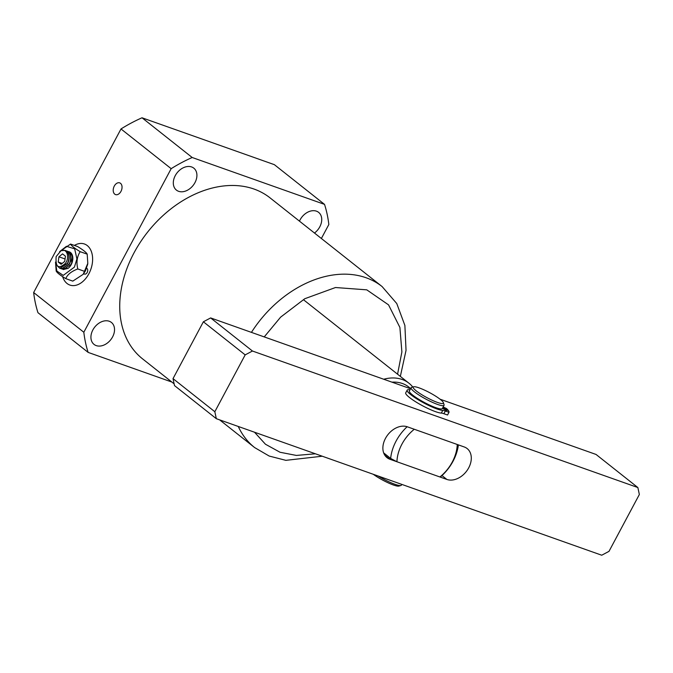 <?xml version="1.0" encoding="UTF-8"?>
<svg xmlns="http://www.w3.org/2000/svg" width="673" height="673" viewBox="0 0 673 673"><rect width="100%" height="100%" fill="white"/><g stroke="black" fill="none" stroke-linecap="round" stroke-linejoin="round"><path stroke-width="1.01" d="M174.13 383.854L142.6 358.894A102.683 74.762 -51.6 0 1 140.396 242.12A102.683 74.762 -51.6 0 1 254.024 189.054A102.683 74.762 -51.6 0 1 270.058 197.87L382.104 286.563A102.683 74.762 128.4 0 0 366.078 277.747A102.683 74.762 128.4 0 0 251.433 332.378M92.874 329.93A13.998 10.196 -51.6 0 1 111.415 322.443A13.998 10.196 -51.6 0 1 112.584 336.912A13.998 10.196 -51.6 0 1 94.035 344.399A13.998 10.196 -51.6 0 1 92.874 329.93M299.451 221.139A13.998 10.196 -51.6 0 1 300.082 219.852A13.998 10.196 -51.6 0 1 318.623 212.365A13.998 10.196 -51.6 0 1 319.784 226.835A13.998 10.196 -51.6 0 1 314.484 233.035M175.258 175.636A13.998 10.196 -51.6 0 1 193.799 168.149A13.998 10.196 -51.6 0 1 194.968 182.619A13.998 10.196 -51.6 0 1 176.419 190.106A13.998 10.196 -51.6 0 1 175.258 175.636M74.4 245.418A21.78 14.486 109.5 0 1 84.428 243.996A21.78 14.486 109.5 0 1 88.861 273.793A21.78 14.486 109.5 0 1 69.883 285.058A21.78 14.486 109.5 0 1 62.648 276.67A21.78 14.486 -70.5 0 0 69.883 285.058A21.78 14.486 -70.5 0 0 88.861 273.793A21.78 14.486 -70.5 0 0 84.428 243.996A21.78 14.486 -70.5 0 0 74.4 245.418M114.284 186.084A6.225 4.139 109.5 0 1 119.701 182.871A6.225 4.139 109.5 0 1 120.972 191.384A6.225 4.139 109.5 0 1 115.546 194.598A6.225 4.139 109.5 0 1 114.284 186.084M321.374 238.494L328.836 224.521A146.243 106.477 128.4 0 0 324.529 204.373L192.192 157.499A146.243 106.477 128.4 0 0 171.169 168.671L83.822 332.252A146.243 106.477 128.4 0 0 88.129 352.391L171.867 382.054M315.41 453.795L296.356 455.428L280.035 452.256L265.44 444.222L254.537 432.234M171.169 168.671L120.997 128.955A146.243 106.477 -51.6 0 1 142.02 117.783L192.192 157.499M324.529 204.373L274.357 164.658L142.02 117.783M88.129 352.391L37.957 312.684A146.243 106.477 -51.6 0 1 33.65 292.536L83.822 332.252M120.997 128.955L33.65 292.536M264.237 336.912L280.616 317.151L304.793 298.719L335.491 287.522L366.76 289.836L388.548 304.869L399.897 327.448L401.882 351.945L397.566 374.196M412.785 387.034A43.56 31.715 128.4 0 0 408.965 383.223A43.56 31.715 128.4 0 0 383.719 379.236M410.597 388.666A40.447 29.452 128.4 0 0 391.955 382.155M407.131 426.732A40.447 29.452 128.4 0 0 390.651 458.431L396.935 461.745L439.898 476.972L441.16 476.316A40.447 29.452 128.4 0 0 453.047 461.215A40.447 29.452 128.4 0 0 458.389 444.895M390.651 458.431L383.677 452.904M439.898 476.972A35.778 26.054 128.4 0 0 457.245 444.483L414.274 429.265A35.778 26.054 128.4 0 0 396.935 461.745M86.59 268.224A3.113 2.069 109.5 0 1 87.187 272.472A3.113 2.069 109.5 0 1 84.478 274.079A3.113 2.069 109.5 0 1 83.772 273.541M63.363 269.545L68.133 268.342A9.338 6.208 -70.5 0 0 72.692 260.207A9.338 6.208 -70.5 0 0 70.547 252.526A9.338 6.208 -70.5 0 0 69.327 251.853A9.338 6.208 -70.5 0 0 69.092 251.778M59.586 251.652L70.564 244.063L77.58 246.545C83.166 249.927 86.371 252.468 87.196 254.158L87.801 263.362L83.174 274.34L72.802 281.121L65.786 278.63C67.401 274.576 71.405 271.345 77.79 268.956L84.806 271.446M85.505 270.697L87.7 264.035M70.564 244.063C71.397 245.763 74.602 248.295 80.18 251.677L87.196 254.158M80.18 251.677C77.008 256.606 76.209 262.361 77.79 268.956M59.636 251.609L66.442 246.318L74.669 248.833L76.915 258.954L74.392 267.131L63.228 275.392L56.826 271.017L55.531 262.058M65.786 278.63C60.208 275.257 57.003 272.725 56.17 271.026L55.523 262.125M60.208 268.426L68.133 268.342M63.455 269.579L62.539 269.166M67.847 251.399L69.899 252.299C72.835 255.244 73.206 259.332 71.018 264.548L63.262 269.511M66.989 251.029L68.402 251.769C71.338 254.714 71.708 258.802 69.521 264.018L61.638 268.931M60.789 268.544L61.512 268.889L69.269 263.925C71.456 258.71 71.086 254.63 68.15 251.685L66.097 250.785M65.247 250.415L66.652 251.147C69.588 254.1 69.958 258.18 67.771 263.395L59.88 268.308M61.033 250.701L56.153 256.556C55.388 266.744 58.24 269.217 64.717 263.984C69.815 259.467 67.83 247.656 61.033 250.701L65.113 250.364L66.4 251.063C69.336 254.007 69.706 258.087 67.519 263.311L59.754 268.266L57.281 265.877M68.747 251.652L70.152 252.392L71.876 263.21M65.441 256.186L64.726 261.393L61.108 264.304L58.215 262.016L58.93 256.808L62.547 253.889L65.441 256.186M58.215 262.016L62.202 263.429M58.93 256.808L65.062 258.979M410.555 388.742L210.641 317.925L252.451 351.02L637.861 487.546L596.051 454.452L440.041 399.19M441.984 475.567L446.88 479.445A18.667 13.595 -51.6 0 0 467.542 469.796A18.667 13.595 -51.6 0 0 467.146 448.563A18.667 13.595 -51.6 0 0 464.227 446.956L407.291 426.791A18.667 13.595 -51.6 0 0 386.63 436.44A18.667 13.595 -51.6 0 0 387.034 457.674A18.667 13.595 -51.6 0 0 389.945 459.272L384.805 455.2M637.861 487.546L639.35 494.504L608.998 551.355L601.729 555.217L216.319 418.69L214.83 411.725L173.02 378.63L174.509 385.595L216.319 418.69M446.88 479.445L389.945 459.272M252.451 351.02L245.182 354.881L214.83 411.725M210.641 317.925L203.372 321.787L245.182 354.881M203.372 321.787L173.02 378.63M413.643 386.79L411.582 387.379A18.667 3.087 28.1 0 0 411.102 387.715A18.667 3.087 28.1 0 0 414.433 391.854A18.667 3.087 28.1 0 0 437.61 404.448A18.667 3.087 28.1 0 0 444.045 405.297A18.667 3.087 28.1 0 0 444.054 404.717L443.406 402.681A17.111 2.835 28.1 0 0 434.464 395.413A17.111 2.835 28.1 0 0 419.102 387.875A17.111 2.835 28.1 0 0 413.643 386.79A17.111 2.835 28.1 0 0 419.893 393.486A17.111 2.835 28.1 0 0 437.492 402.437A17.111 2.835 28.1 0 0 443.406 402.681M411.102 387.715L409.369 390.963A18.667 3.087 28.1 0 0 412.7 395.101A18.667 3.087 28.1 0 0 430.442 405.474A18.667 3.087 28.1 0 0 442.312 408.553L444.045 405.297M401.806 484.4L401.402 485.157A18.667 3.087 -151.9 0 1 400.931 485.485A18.667 3.087 -151.9 0 1 394.967 484.308A18.667 3.087 -151.9 0 1 378.049 475.979M400.931 485.485L398.87 486.083A17.111 2.835 -151.9 0 1 393.411 484.997A17.111 2.835 -151.9 0 1 373.279 474.288M442.481 408.233A3.113 0.513 28.1 0 0 446.182 410.21A3.113 0.513 28.1 0 0 447.251 410.353A3.113 0.513 28.1 0 0 445.837 409.058A3.113 0.513 28.1 0 0 442.834 407.56L442.834 407.56M443.162 406.946L446.569 408.587A26.348 4.358 -151.9 0 1 448.992 412.305L445.349 411.01A9.338 1.548 28.1 0 0 442.775 410.379A21.006 3.474 -151.9 0 1 436.987 408.965A21.006 3.474 -151.9 0 1 416.722 398.837A21.006 3.474 -151.9 0 1 407.165 390.138A21.006 3.474 -151.9 0 1 409.975 389.827M448.992 412.305L447.545 415.005L443.911 413.718A9.338 1.548 28.1 0 0 441.337 413.087A21.006 3.474 -151.9 0 1 435.54 411.666A21.006 3.474 -151.9 0 1 415.283 401.545A21.006 3.474 -151.9 0 1 405.726 392.839L407.165 390.138M238.267 426.472A102.683 74.762 128.4 0 0 254.655 447.587L269.192 456.05L285.865 460.34L322.258 456.218M442.775 410.379L441.337 413.087M443.911 413.718L445.349 411.01M219.634 419.868L254.655 447.587M400.342 376.392L406.038 350.364L404.885 325.446L396.767 303.54L382.104 286.563M303.607 299.822L408.965 383.223M87.801 263.362L87.524 264.994M85.336 271.017L83.174 274.34"/></g></svg>
